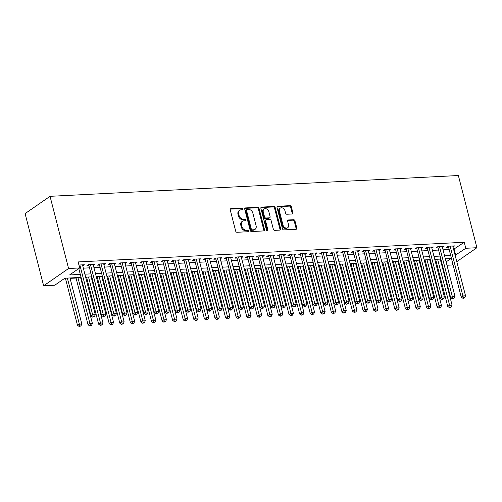 <?xml version="1.0" encoding="UTF-8"?>
<svg xmlns="http://www.w3.org/2000/svg" width="502" height="502" viewBox="0 0 502 502"><rect width="100%" height="100%" fill="white"/><g stroke="black" fill="none" stroke-linecap="round" stroke-linejoin="round"><path stroke-width="0.75" d="M242.949 208.888A0.885 0.684 55.3 0 0 242.014 208.098L230.976 208.663A1.268 0.979 55.3 0 0 230.242 209.899L235.702 231.152A1.268 0.979 55.3 0 0 237.044 232.282L248.076 231.723A0.885 0.684 55.3 0 0 247.649 230.067L246.225 230.142A4.06 3.137 55.3 0 1 241.933 226.527L241.475 224.758A4.06 3.137 55.3 0 1 242.491 221.256A4.06 3.137 55.3 0 1 243.828 220.811L245.258 220.736A0.885 0.684 55.3 0 0 244.832 219.085L243.407 219.154A4.06 3.137 55.3 0 1 239.109 215.546L238.657 213.777A4.06 3.137 55.3 0 1 239.667 210.269A4.06 3.137 55.3 0 1 241.01 209.823L242.435 209.754A0.885 0.684 55.3 0 0 242.949 208.888M242.29 209.761A0.885 0.684 55.3 0 0 241.337 208.568L230.305 209.127A1.268 0.979 55.3 0 0 230.292 209.133M247.932 231.729A0.885 0.684 55.3 0 0 246.978 230.537L245.553 230.606L246.225 230.142M245.108 220.742A0.885 0.684 55.3 0 0 244.16 219.55L242.73 219.625L243.407 219.154M292.145 213.984A1.268 0.979 55.3 0 0 292.879 212.748L291.348 206.786A1.268 0.979 55.3 0 0 290.012 205.657L277.757 206.278A1.268 0.979 55.3 0 0 277.022 207.514L282.482 228.774A1.268 0.979 55.3 0 0 283.825 229.903L296.073 229.276A1.268 0.979 55.3 0 0 296.807 228.04L294.956 220.836A1.268 0.979 55.3 0 0 293.62 219.713L288.374 219.976A1.268 0.979 55.3 0 0 287.64 221.213L288.556 224.783A3.395 2.623 55.3 0 1 287.709 227.713A3.395 2.623 55.3 0 1 283.002 225.065L279.407 211.072A3.395 2.623 55.3 0 1 280.254 208.142A3.395 2.623 55.3 0 1 284.96 210.79L285.563 213.118A1.268 0.979 55.3 0 0 286.906 214.247L292.145 213.984M453.601 249.299L464.25 242.265L465.793 248.283L476.9 247.718L458.364 175.524L50.037 196.32L25.1 213.601L43.636 285.795L54.743 285.23L64.852 278.221L81.067 277.399M464.25 242.265L78.136 261.931L79.68 267.949L68.573 268.514L50.037 196.32M259.057 208.43A1.268 0.979 55.3 0 0 257.714 207.301L245.465 207.922A1.268 0.979 55.3 0 0 244.731 209.158L250.191 230.418A1.268 0.979 55.3 0 0 251.527 231.547L263.782 230.92A1.268 0.979 55.3 0 0 264.516 229.69L259.057 208.43L258.386 208.895A1.268 0.979 55.3 0 0 257.043 207.765L244.788 208.393A1.268 0.979 55.3 0 0 244.775 208.393L245.465 207.922M261.611 207.1L273.866 206.479A1.268 0.979 55.3 0 1 275.203 207.608L280.662 228.862A1.268 0.979 55.3 0 1 279.928 230.098L274.682 230.368A1.268 0.979 55.3 0 1 273.345 229.238L271.13 220.616A1.268 0.979 55.3 0 0 269.787 219.487L266.311 219.663A1.268 0.979 55.3 0 0 265.577 220.899L267.88 229.872A0.885 0.684 55.3 0 1 266.424 229.947L260.877 208.336A1.268 0.979 55.3 0 1 261.611 207.1L260.94 207.571L273.188 206.943L273.866 206.479M82.767 265.859L84.355 264.755L78.933 265.031M93.341 265.32L94.934 264.215L88.59 264.535L86.902 265.709L88.754 265.608M103.92 264.78L105.514 263.675L99.164 264.002L97.482 265.169L99.333 265.075M114.5 264.24L116.094 263.136L109.743 263.462L108.062 264.629L109.913 264.535M125.08 263.701L126.673 262.596L120.323 262.922L118.641 264.09L120.493 263.996M135.659 263.161L137.247 262.057L130.903 262.383L129.215 263.55L131.066 263.456M146.233 262.621L147.826 261.523L141.482 261.843L139.794 263.01L141.646 262.916M156.812 262.088L158.406 260.984L152.056 261.304L150.374 262.471L152.225 262.377M167.392 261.548L168.986 260.444L162.635 260.764L160.954 261.931L162.805 261.837M177.972 261.009L179.565 259.904L173.215 260.231L171.533 261.398L173.385 261.304M188.551 260.469L190.139 259.365L183.795 259.691L182.107 260.858L183.958 260.764M199.125 259.929L200.718 258.825L194.374 259.151L192.686 260.318L194.538 260.224M209.704 259.39L211.298 258.285L204.948 258.612L203.266 259.779L205.117 259.685M220.284 258.85L221.878 257.752L215.527 258.072L213.846 259.239L215.697 259.145M230.864 258.31L232.457 257.212L226.107 257.532L224.425 258.699L226.276 258.605M241.443 257.777L243.031 256.673L236.687 256.993L234.999 258.16L236.85 258.066M252.017 257.237L253.61 256.133L247.266 256.453L245.578 257.62L247.43 257.526M262.596 256.698L264.19 255.593L257.84 255.92L256.158 257.087L258.009 256.993M273.176 256.158L274.77 255.054L268.419 255.38L266.738 256.547L268.589 256.453M283.755 255.618L285.349 254.514L278.999 254.84L277.317 256.007L279.168 255.913M294.335 255.079L295.923 253.974L289.579 254.301L287.891 255.468L289.742 255.374M304.909 254.539L306.502 253.441L300.158 253.761L298.47 254.928L300.322 254.834M315.488 254.006L317.082 252.901L310.738 253.221L309.05 254.388L310.901 254.294M326.068 253.466L327.662 252.362L321.311 252.682L319.63 253.849L321.481 253.755M336.647 252.926L338.241 251.822L331.891 252.142L330.209 253.315L332.06 253.221M347.227 252.387L348.815 251.282L342.471 251.609L340.783 252.776L342.634 252.682M357.8 251.847L359.394 250.743L353.05 251.069L351.362 252.236L353.213 252.142M368.38 251.307L369.974 250.203L363.63 250.529L361.942 251.697L363.793 251.602M378.96 250.768L380.554 249.663L374.203 249.99L372.522 251.157L374.373 251.063M389.539 250.228L391.133 249.13L384.783 249.45L383.101 250.617L384.952 250.523M400.119 249.695L401.707 248.59L395.363 248.91L393.675 250.078L395.526 249.983M410.692 249.155L412.286 248.051L405.942 248.371L404.254 249.538L406.105 249.444M421.272 248.615L422.866 247.511L416.522 247.837L414.834 249.005L416.685 248.91M431.852 248.076L433.446 246.971L427.095 247.298L425.414 248.465L427.265 248.371M442.431 247.536L444.025 246.432L437.675 246.758L435.993 247.925L437.844 247.831M83.357 268.156L89.331 267.855M93.937 267.616L99.911 267.315M104.51 267.083L110.484 266.775M115.09 266.543L121.064 266.236M125.669 266.004L131.643 265.696M136.249 265.464L142.223 265.156M146.829 264.924L152.803 264.623M157.402 264.385L163.382 264.083M167.982 263.845L173.956 263.544M178.561 263.305L184.535 263.004M189.141 262.772L195.115 262.464M199.721 262.232L205.694 261.925M210.294 261.693L216.274 261.385M220.874 261.153L226.848 260.845M231.453 260.613L237.427 260.312M242.033 260.074L248.007 259.772M252.613 259.534L258.586 259.233M263.186 259.001L269.166 258.693M273.766 258.461L279.739 258.153M284.345 257.921L290.319 257.614M294.925 257.382L300.899 257.074M305.505 256.842L311.478 256.541M316.078 256.302L322.058 256.001M326.658 255.763L332.631 255.462M337.237 255.223L343.211 254.922M347.817 254.69L353.791 254.382M358.397 254.15L364.37 253.843M368.97 253.61L374.95 253.303M379.55 253.071L385.523 252.763M390.129 252.531L396.103 252.23M400.709 251.991L406.683 251.69M411.289 251.452L417.262 251.151M421.862 250.912L427.842 250.611M432.442 250.379L438.415 250.071M443.021 249.839L448.995 249.532M453.011 246.997L454.599 245.892L448.255 246.218L446.567 247.386L448.418 247.291M64.237 278.648L65.492 278.585M70.098 278.353L76.072 278.045M80.671 277.813L81.167 277.788M85.767 277.55L86.651 277.506M91.251 277.273L91.74 277.248M96.346 277.016L97.225 276.966M101.831 276.734L102.32 276.709M106.926 276.476L107.805 276.433M112.41 276.194L112.9 276.169M117.506 275.937L118.384 275.893M122.99 275.654L123.479 275.629M128.079 275.397L128.964 275.353M133.563 275.115L134.059 275.096M138.659 274.858L139.543 274.814M144.143 274.581L144.632 274.556M149.238 274.318L150.117 274.274M154.723 274.042L155.212 274.017M159.818 273.778L160.696 273.734M165.302 273.502L165.792 273.477M170.398 273.245L171.276 273.195M175.882 272.962L176.371 272.937M180.971 272.705L181.856 272.661M186.455 272.423L186.951 272.398M191.551 272.166L192.435 272.122M197.035 271.883L197.524 271.858M202.13 271.626L203.009 271.582M207.615 271.344L208.104 271.318M212.71 271.086L213.588 271.042M218.194 270.81L218.684 270.785M223.29 270.547L224.168 270.503M228.774 270.271L229.263 270.245M233.863 270.007L234.748 269.963M239.347 269.731L239.843 269.706M244.443 269.467L245.327 269.423M249.927 269.191L250.416 269.166M255.022 268.934L255.901 268.884M260.507 268.652L260.996 268.626M265.602 268.394L266.48 268.35M271.086 268.112L271.576 268.087M276.182 267.855L277.06 267.811M281.666 267.572L282.155 267.547M286.755 267.315L287.64 267.271M292.239 267.033L292.735 267.008M297.335 266.775L298.219 266.731M302.819 266.499L303.308 266.474M307.914 266.236L308.793 266.192M313.399 265.96L313.888 265.934M318.494 265.696L319.372 265.652M323.978 265.42L324.468 265.395M329.074 265.163L329.952 265.112M334.558 264.88L335.047 264.855M339.647 264.623L340.532 264.573M345.131 264.341L345.627 264.316M350.227 264.083L351.111 264.039M355.711 263.801L356.2 263.776M360.806 263.544L361.685 263.5M366.291 263.261L366.78 263.236M371.386 263.004L372.264 262.96M376.87 262.728L377.36 262.703M381.966 262.464L382.844 262.42M387.45 262.188L387.939 262.163M392.539 261.925L393.424 261.881M398.023 261.649L398.519 261.624M403.119 261.385L404.003 261.341M408.603 261.109L409.092 261.084M413.698 260.852L414.577 260.802M419.183 260.569L419.672 260.544M424.278 260.312L425.156 260.268M429.762 260.03L430.252 260.005M434.857 259.772L435.736 259.729M452.817 264.403L451.963 264.993L446.981 265.251M442.375 265.483L441.885 265.508M456.776 261.661L476.9 247.718M455.145 255.317L465.793 248.283M79.68 267.949L69.571 274.952L80.295 274.406M84.901 274.174L90.875 273.872M95.48 273.634L101.454 273.333M106.06 273.094L112.034 272.793M116.633 272.555L122.607 272.253M127.213 272.021L133.187 271.714M137.793 271.482L143.767 271.174M148.372 270.942L154.346 270.634M158.952 270.402L164.926 270.095M169.525 269.863L175.499 269.561M180.105 269.323L186.079 269.022M190.685 268.783L196.658 268.482M201.264 268.244L207.238 267.942M211.844 267.71L217.818 267.403M222.417 267.171L228.391 266.863M232.997 266.631L238.971 266.324M243.577 266.091L249.55 265.784M254.156 265.552L260.13 265.251M264.736 265.012L270.71 264.711M275.309 264.472L281.289 264.171M285.889 263.939L291.863 263.632M296.469 263.399L302.442 263.092M307.048 262.86L313.022 262.552M317.628 262.32L323.602 262.013M328.201 261.78L334.181 261.479M338.781 261.241L344.755 260.94M349.361 260.701L355.334 260.4M359.94 260.161L365.914 259.86M370.52 259.628L376.494 259.321M381.093 259.088L387.073 258.781M391.673 258.549L397.647 258.241M402.253 258.009L408.226 257.702M412.832 257.47L418.806 257.168M423.412 256.93L429.386 256.629M433.985 256.39L439.965 256.089M444.565 255.851L450.539 255.549M68.573 268.514L43.636 285.795M446.121 261.912L450.965 258.555L445.337 258.844M440.731 259.076L434.757 259.383M430.151 259.616L424.177 259.923M419.572 260.155L413.598 260.456M408.992 260.695L403.018 260.996M398.419 261.235L392.445 261.536M387.839 261.774L381.865 262.075M377.259 262.308L371.285 262.615M366.68 262.847L360.706 263.155M356.1 263.387L350.126 263.694M345.527 263.926L339.547 264.234M334.947 264.466L328.973 264.767M324.367 265.006L318.393 265.307M313.788 265.545L307.814 265.847M303.208 266.085L297.234 266.386M292.635 266.618L286.655 266.926M282.055 267.158L276.081 267.466M271.475 267.698L265.502 268.005M260.896 268.237L254.922 268.545M250.316 268.777L244.342 269.078M239.743 269.317L233.763 269.618M229.163 269.856L223.189 270.158M218.583 270.39L212.61 270.697M208.004 270.929L202.03 271.237M197.424 271.469L191.45 271.777M186.851 272.009L180.871 272.316M176.271 272.548L170.297 272.85M165.691 273.088L159.718 273.389M155.112 273.628L149.138 273.929M144.532 274.167L138.558 274.468M133.959 274.701L127.979 275.008M123.379 275.24L117.405 275.548M112.799 275.78L106.826 276.087M102.22 276.32L96.246 276.627M91.64 276.859L85.666 277.16M441.741 264.949L442.162 264.654M454.141 249.274L455.684 255.286M239.667 210.269L238.996 210.74A4.06 3.137 55.3 0 0 237.979 214.241L238.657 213.777M242.73 219.625A4.06 3.137 55.3 0 1 238.437 216.011L237.979 214.241M242.491 221.256L241.813 221.721A4.06 3.137 55.3 0 0 240.803 225.229L241.475 224.758M245.553 230.606A4.06 3.137 55.3 0 1 241.255 226.998L240.803 225.229M263.795 230.92A1.268 0.979 55.3 0 0 263.845 230.154L258.386 208.895M247.034 209.522A0.885 0.684 55.3 0 0 246.52 210.382L251.307 229.044A0.885 0.684 55.3 0 0 252.249 229.834L253.755 229.759A4.06 3.137 55.3 0 0 255.091 229.314A4.06 3.137 55.3 0 0 256.108 225.806L252.832 213.055A4.06 3.137 55.3 0 0 248.534 209.441L247.034 209.522M246.739 209.616L246.062 210.081A0.885 0.684 55.3 0 0 245.842 210.853L246.52 210.382M255.091 229.314L254.42 229.778A4.06 3.137 55.3 0 1 253.077 230.223L251.571 230.299A0.885 0.684 55.3 0 1 250.636 229.508L245.842 210.853M279.947 230.098A1.268 0.979 55.3 0 0 279.99 229.332L274.531 208.073A1.268 0.979 55.3 0 0 273.188 206.943M265.891 219.807L265.219 220.271A1.268 0.979 55.3 0 0 264.899 221.363L267.202 230.343L267.88 229.872M267.221 230.732A0.885 0.684 55.3 0 0 267.202 230.343M268.834 211.668A3.395 2.623 55.3 0 0 264.121 209.02A3.395 2.623 55.3 0 0 263.274 211.951L264.541 216.883A1.268 0.979 55.3 0 0 265.884 218.012L269.361 217.837A1.268 0.979 55.3 0 0 270.101 216.6L268.834 211.668M264.121 209.02L263.45 209.491A3.395 2.623 55.3 0 0 262.602 212.421L263.274 211.951M269.781 217.699L269.11 218.163A1.268 0.979 55.3 0 1 268.689 218.301L265.213 218.477A1.268 0.979 55.3 0 1 263.87 217.353L262.602 212.421M280.254 208.142L279.583 208.606A3.395 2.623 55.3 0 0 278.735 211.537L279.407 211.072M287.709 227.713L287.037 228.178A3.395 2.623 55.3 0 1 282.325 225.536L278.735 211.537M296.092 229.276A1.268 0.979 55.3 0 0 296.136 228.51L294.285 221.307A1.268 0.979 55.3 0 0 292.942 220.177L287.702 220.447A1.268 0.979 55.3 0 0 287.684 220.447M292.164 213.984A1.268 0.979 55.3 0 0 292.208 213.212L290.677 207.251A1.268 0.979 55.3 0 0 289.334 206.121L277.085 206.749A1.268 0.979 55.3 0 0 277.066 206.749L277.757 206.278M65.392 278.196L77.484 325.302L79.172 324.135L81.813 324.003L69.998 277.964M67.35 278.095L79.862 326.011L79.184 326.476L80.916 325.955L79.862 326.011M81.813 324.003L80.916 325.955M79.184 326.476L77.484 325.302M78.795 268.564L90.969 315.965L92.65 314.798L79.862 264.981M93.341 316.668L92.669 317.138L94.401 316.618L93.341 316.668L92.65 314.798L95.298 314.66L82.504 264.849M90.969 315.965L92.669 317.138M94.401 316.618L95.298 314.66M75.971 277.656L88.063 324.763L89.751 323.595L92.393 323.464L80.571 277.424M77.929 277.556L90.442 325.472L89.764 325.936L91.496 325.415L90.442 325.472M92.393 323.464L91.496 325.415M89.764 325.936L88.063 324.763M86.551 277.117L98.643 324.223L100.331 323.056L102.973 322.924L91.151 276.884M88.509 277.016L101.015 324.932L100.344 325.396L102.075 324.876L101.015 324.932M102.973 322.924L102.075 324.876M100.344 325.396L98.643 324.223M97.124 276.577L109.223 323.683L110.904 322.516L113.552 322.384L101.73 276.345M99.089 276.476L111.595 324.392L110.923 324.863L112.655 324.342L111.595 324.392M113.552 322.384L112.655 324.342M110.923 324.863L109.223 323.683M107.704 276.044L119.802 323.15L121.484 321.983L124.132 321.845L112.31 275.805M109.662 275.943L122.174 323.853L121.503 324.323L123.235 323.803L122.174 323.853M124.132 321.845L123.235 323.803M121.503 324.323L119.802 323.15M88.672 264.535L101.542 315.425L103.23 314.258L90.442 264.441M103.92 316.128L103.243 316.599L104.974 316.078L103.92 316.128L103.23 314.258L105.872 314.12L93.083 264.309M101.542 315.425L103.243 316.599M104.974 316.078L105.872 314.12M99.252 263.996L112.122 314.886L113.81 313.719L101.015 263.908M114.5 315.595L113.822 316.059L114.883 316.003L115.554 315.538L114.5 315.595L113.81 313.719L116.451 313.587L103.663 263.77M112.122 314.886L113.822 316.059M115.554 315.538L116.451 313.587M109.831 263.456L122.701 314.346L124.389 313.179L111.595 263.368M125.073 315.055L124.402 315.52L125.462 315.469L126.134 314.999L125.073 315.055L124.389 313.179L127.031 313.047L114.243 263.23M122.701 314.346L124.402 315.52M126.134 314.999L127.031 313.047M120.411 262.916L133.281 313.806L134.963 312.639L122.174 262.828M135.653 314.516L134.982 314.98L136.036 314.93L136.713 314.459L135.653 314.516L134.963 312.639L137.611 312.508L124.822 262.69M133.281 313.806L134.982 314.98M136.713 314.459L137.611 312.508M118.284 275.504L130.376 322.61L132.064 321.443L134.705 321.305L122.89 275.265M120.242 275.403L132.754 323.313L132.076 323.784L133.808 323.263L132.754 323.313M134.705 321.305L133.808 323.263M132.076 323.784L130.376 322.61M130.984 262.377L143.861 313.267L145.542 312.1L132.754 262.289M146.233 313.976L145.561 314.44L146.615 314.39L147.293 313.919L146.233 313.976L145.542 312.1L148.19 311.968L135.396 262.151M143.861 313.267L145.561 314.44M147.293 313.919L148.19 311.968M128.863 274.964L140.955 322.071L142.643 320.903L145.285 320.765L133.463 274.726M130.821 274.864L143.334 322.773L142.656 323.244L144.388 322.723L143.334 322.773M145.285 320.765L144.388 322.723M142.656 323.244L140.955 322.071M141.564 261.837L154.434 312.733L156.122 311.566L143.334 261.749M156.812 313.436L156.135 313.907L157.866 313.386L156.812 313.436L156.122 311.566L158.764 311.428L145.975 261.617M154.434 312.733L156.135 313.907M157.866 313.386L158.764 311.428M139.443 274.425L151.535 321.531L153.223 320.364L155.865 320.232L144.043 274.192M141.401 274.324L153.907 322.24L153.235 322.704L154.967 322.184L153.907 322.24M155.865 320.232L154.967 322.184M153.235 322.704L151.535 321.531M152.144 261.304L165.014 312.194L166.702 311.027L153.907 261.209M167.392 312.897L166.714 313.367L168.446 312.846L167.392 312.897L166.702 311.027L169.343 310.889L156.555 261.078M165.014 312.194L166.714 313.367M168.446 312.846L169.343 310.889M150.016 273.885L162.115 320.991L163.796 319.824L166.444 319.692L154.622 273.653M151.98 273.785L164.487 321.7L163.815 322.165L165.547 321.644L164.487 321.7M166.444 319.692L165.547 321.644M163.815 322.165L162.115 320.991M162.723 260.764L175.593 311.654L177.281 310.487L164.487 260.67M177.965 312.357L177.294 312.828L179.026 312.307L177.965 312.357L177.281 310.487L179.923 310.349L167.135 260.538M175.593 311.654L177.294 312.828M179.026 312.307L179.923 310.349M160.596 273.345L172.694 320.452L174.376 319.285L177.024 319.153L165.202 273.113M162.554 273.245L175.066 321.161L174.395 321.625L176.127 321.104L175.066 321.161M177.024 319.153L176.127 321.104M174.395 321.625L172.694 320.452M173.303 260.224L186.173 311.114L187.855 309.947L175.066 260.13M188.545 311.824L187.873 312.288L189.605 311.767L188.545 311.824L187.855 309.947L190.503 309.809L177.714 259.998M186.173 311.114L187.873 312.288M189.605 311.767L190.503 309.809M171.176 272.806L183.268 319.912L184.956 318.745L187.597 318.613L175.782 272.573M173.134 272.705L185.646 320.621L184.968 321.085L186.7 320.565L185.646 320.621M187.597 318.613L186.7 320.565M184.968 321.085L183.268 319.912M183.876 259.685L196.753 310.575L198.434 309.408L185.646 259.597M199.125 311.284L198.453 311.748L199.507 311.698L200.185 311.227L199.125 311.284L198.434 309.408L201.082 309.276L188.288 259.459M196.753 310.575L198.453 311.748M200.185 311.227L201.082 309.276M181.755 272.266L193.847 319.379L195.535 318.205L198.177 318.073L186.355 272.034M183.713 272.172L196.226 320.081L195.548 320.552L197.28 320.031L196.226 320.081M198.177 318.073L197.28 320.031M195.548 320.552L193.847 319.379M194.456 259.145L207.326 310.035L209.014 308.868L196.226 259.057M209.704 310.744L209.027 311.209L210.087 311.158L210.758 310.688L209.704 310.744L209.014 308.868L211.656 308.736L198.867 258.919M207.326 310.035L209.027 311.209M210.758 310.688L211.656 308.736M192.335 271.733L204.427 318.839L206.115 317.672L208.757 317.534L196.935 271.494M194.293 271.632L206.799 319.542L206.127 320.012L207.859 319.492L206.799 319.542M208.757 317.534L207.859 319.492M206.127 320.012L204.427 318.839M205.036 258.605L217.906 309.496L219.594 308.328L206.799 258.517M220.284 310.205L219.606 310.669L220.667 310.619L221.338 310.148L220.284 310.205L219.594 308.328L222.235 308.197L209.447 258.379M217.906 309.496L219.606 310.669M221.338 310.148L222.235 308.197M202.908 271.193L215.007 318.299L216.688 317.132L219.336 316.994L207.514 270.954M204.872 271.093L217.379 319.002L216.707 319.473L218.439 318.952L217.379 319.002M219.336 316.994L218.439 318.952M216.707 319.473L215.007 318.299M215.615 258.066L228.485 308.956L230.173 307.789L217.379 257.978M230.857 309.665L230.186 310.129L231.246 310.079L231.918 309.608L230.857 309.665L230.173 307.789L232.815 307.657L220.027 257.846M228.485 308.956L230.186 310.129M231.918 309.608L232.815 307.657M213.488 270.653L225.586 317.76L227.268 316.593L229.916 316.455L218.094 270.415M215.446 270.553L227.958 318.469L227.287 318.933L229.019 318.412L227.958 318.469M229.916 316.455L229.019 318.412M227.287 318.933L225.586 317.76M226.195 257.526L239.065 308.423L240.747 307.255L227.958 257.438M241.437 309.125L240.765 309.596L242.497 309.075L241.437 309.125L240.747 307.255L243.395 307.117L230.606 257.306M239.065 308.423L240.765 309.596M242.497 309.075L243.395 307.117M224.068 270.114L236.166 317.22L237.848 316.053L240.489 315.921L228.674 269.881M226.025 270.013L238.538 317.929L237.86 318.393L239.592 317.873L238.538 317.929M240.489 315.921L239.592 317.873M237.86 318.393L236.166 317.22M236.768 256.993L249.645 307.883L251.326 306.716L238.538 256.898M252.017 308.586L251.345 309.056L253.077 308.535L252.017 308.586L251.326 306.716L253.974 306.578L241.18 256.767M249.645 307.883L251.345 309.056M253.077 308.535L253.974 306.578M234.647 269.574L246.739 316.68L248.427 315.513L251.069 315.381L239.247 269.342M236.605 269.474L249.117 317.389L248.44 317.854L250.172 317.333L249.117 317.389M251.069 315.381L250.172 317.333M248.44 317.854L246.739 316.68M247.348 256.453L260.218 307.343L261.906 306.176L249.117 256.359M262.596 308.046L261.918 308.517L263.65 307.996L262.596 308.046L261.906 306.176L264.548 306.038L251.759 256.227M260.218 307.343L261.918 308.517M263.65 307.996L264.548 306.038M245.227 269.034L257.319 316.141L259.007 314.974L261.649 314.842L249.827 268.802M247.185 268.934L259.697 316.85L259.019 317.314L260.751 316.793L259.697 316.85M261.649 314.842L260.751 316.793M259.019 317.314L257.319 316.141M257.928 255.913L270.798 306.804L272.486 305.636L259.697 255.825M273.176 307.513L272.498 307.977L273.559 307.921L274.23 307.456L273.176 307.513L272.486 305.636L275.127 305.498L262.339 255.687M270.798 306.804L272.498 307.977M274.23 307.456L275.127 305.498M255.8 268.495L267.899 315.601L269.58 314.434L272.228 314.302L260.406 268.263M257.764 268.394L270.271 316.31L269.599 316.775L271.331 316.254L270.271 316.31M272.228 314.302L271.331 316.254M269.599 316.775L267.899 315.601M268.507 255.374L281.377 306.264L283.065 305.097L270.271 255.286M283.749 306.973L283.078 307.437L284.138 307.387L284.81 306.917L283.749 306.973L283.065 305.097L285.707 304.965L272.919 255.148M281.377 306.264L283.078 307.437M284.81 306.917L285.707 304.965M266.38 267.955L278.478 315.068L280.16 313.901L282.808 313.763L270.986 267.723M268.338 267.861L280.85 315.771L280.179 316.241L281.911 315.72L280.85 315.771M282.808 313.763L281.911 315.72M280.179 316.241L278.478 315.068M279.087 254.834L291.957 305.724L293.639 304.557L280.85 254.746M294.329 306.433L293.657 306.898L294.712 306.847L295.389 306.377L294.329 306.433L293.639 304.557L296.287 304.425L283.498 254.608M291.957 305.724L293.657 306.898M295.389 306.377L296.287 304.425M276.96 267.422L289.058 314.528L290.74 313.361L293.381 313.223L281.566 267.183M278.917 267.321L291.43 315.231L290.758 315.702L292.49 315.181L291.43 315.231M293.381 313.223L292.49 315.181M290.758 315.702L289.058 314.528M289.66 254.294L302.537 305.185L304.218 304.017L291.43 254.207M304.909 305.894L304.237 306.358L305.291 306.308L305.969 305.837L304.909 305.894L304.218 304.017L306.866 303.886L294.072 254.068M302.537 305.185L304.237 306.358M305.969 305.837L306.866 303.886M287.539 266.882L299.631 313.988L301.319 312.821L303.961 312.683L292.139 266.644M289.497 266.782L302.009 314.691L301.332 315.162L303.064 314.641L302.009 314.691M303.961 312.683L303.064 314.641M301.332 315.162L299.631 313.988M300.24 253.755L313.11 304.651L314.798 303.478L302.009 253.667M315.488 305.354L314.81 305.825L316.542 305.304L315.488 305.354L314.798 303.478L317.44 303.346L304.651 253.535M313.11 304.651L314.81 305.825M316.542 305.304L317.44 303.346M298.119 266.342L310.211 313.449L311.899 312.282L314.541 312.144L302.719 266.11M300.077 266.242L312.589 314.158L311.911 314.622L313.643 314.101L312.589 314.158M314.541 312.144L313.643 314.101M311.911 314.622L310.211 313.449M310.82 253.221L323.69 304.112L325.378 302.944L312.589 253.127M326.068 304.814L325.39 305.285L327.122 304.764L326.068 304.814L325.378 302.944L328.019 302.806L315.231 252.995M323.69 304.112L325.39 305.285M327.122 304.764L328.019 302.806M308.692 265.803L320.791 312.909L322.472 311.742L325.12 311.61L313.298 265.571M310.656 265.702L323.162 313.618L322.491 314.083L324.223 313.562L323.162 313.618M325.12 311.61L324.223 313.562M322.491 314.083L320.791 312.909M321.399 252.682L334.269 303.572L335.957 302.405L323.162 252.588M336.641 304.275L335.97 304.745L337.702 304.225L336.641 304.275L335.957 302.405L338.599 302.267L325.811 252.456M334.269 303.572L335.97 304.745M337.702 304.225L338.599 302.267M319.272 265.263L331.37 312.369L333.052 311.202L335.7 311.071L323.878 265.031M321.23 265.163L333.742 313.079L333.071 313.543L334.803 313.022L333.742 313.079M335.7 311.071L334.803 313.022M333.071 313.543L331.37 312.369M331.979 252.142L344.849 303.032L346.531 301.865L333.742 252.048M347.221 303.741L346.549 304.206L348.281 303.685L347.221 303.741L346.531 301.865L349.179 301.727L336.39 251.916M344.849 303.032L346.549 304.206M348.281 303.685L349.179 301.727M329.852 264.723L341.95 311.83L343.632 310.663L346.28 310.531L334.457 264.491M331.809 264.623L344.322 312.539L343.65 313.003L345.382 312.482L344.322 312.539M346.28 310.531L345.382 312.482M343.65 313.003L341.95 311.83M340.431 264.184L352.523 311.296L354.211 310.123L356.853 309.991L345.031 263.952M342.389 264.09L354.901 311.999L354.224 312.47L355.956 311.949L354.901 311.999M356.853 309.991L355.956 311.949M354.224 312.47L352.523 311.296M351.011 263.65L363.103 310.757L364.791 309.59L367.433 309.452L355.611 263.412M352.969 263.55L365.481 311.46L364.803 311.93L366.535 311.409L365.481 311.46M367.433 309.452L366.535 311.409M364.803 311.93L363.103 310.757M342.552 251.602L355.429 302.493L357.11 301.325L344.322 251.515M357.8 303.202L357.129 303.666L358.861 303.145L357.8 303.202L357.11 301.325L359.758 301.194L346.964 251.376M355.429 302.493L357.129 303.666M358.861 303.145L359.758 301.194M353.132 251.063L366.002 301.953L367.69 300.786L354.901 250.975M368.38 302.662L367.702 303.126L368.763 303.076L369.434 302.606L368.38 302.662L367.69 300.786L370.332 300.654L357.543 250.837M366.002 301.953L367.702 303.126M369.434 302.606L370.332 300.654M363.712 250.523L376.582 301.413L378.27 300.246L365.481 250.435M378.96 302.122L378.282 302.587L379.343 302.537L380.014 302.066L378.96 302.122L378.27 300.246L380.911 300.114L368.123 250.297M376.582 301.413L378.282 302.587M380.014 302.066L380.911 300.114M361.584 263.111L373.683 310.217L375.364 309.05L378.012 308.912L366.19 262.872M363.548 263.01L376.054 310.92L375.383 311.391L377.115 310.87L376.054 310.92M378.012 308.912L377.115 310.87M375.383 311.391L373.683 310.217M374.291 249.983L387.161 300.874L388.849 299.707L376.054 249.896M389.533 301.583L388.862 302.047L389.922 301.997L390.594 301.526L389.533 301.583L388.849 299.707L391.491 299.575L378.703 249.764M387.161 300.874L388.862 302.047M390.594 301.526L391.491 299.575M372.164 262.571L384.262 309.678L385.944 308.51L388.592 308.372L376.77 262.333M374.122 262.471L386.634 310.387L385.963 310.851L387.695 310.33L386.634 310.387M388.592 308.372L387.695 310.33M385.963 310.851L384.262 309.678M384.871 249.444L397.741 300.34L399.423 299.173L386.634 249.356M400.113 301.043L399.441 301.514L401.173 300.993L400.113 301.043L399.423 299.173L402.071 299.035L389.282 249.224M397.741 300.34L399.441 301.514M401.173 300.993L402.071 299.035M382.744 262.031L394.842 309.138L396.524 307.971L399.172 307.839L387.349 261.799M384.701 261.931L397.214 309.847L396.542 310.311L398.274 309.79L397.214 309.847M399.172 307.839L398.274 309.79M396.542 310.311L394.842 309.138M395.444 248.91L408.321 299.801L410.002 298.634L397.214 248.816M410.692 300.503L410.021 300.974L411.753 300.453L410.692 300.503L410.002 298.634L412.65 298.495L399.856 248.685M408.321 299.801L410.021 300.974M411.753 300.453L412.65 298.495M393.323 261.492L405.415 308.598L407.103 307.431L409.745 307.299L397.929 261.26M395.281 261.391L407.793 309.307L407.116 309.772L408.848 309.251L407.793 309.307M409.745 307.299L408.848 309.251M407.116 309.772L405.415 308.598M406.024 248.371L418.894 299.261L420.582 298.094L407.793 248.277M421.272 299.964L420.594 300.434L422.326 299.914L421.272 299.964L420.582 298.094L423.224 297.956L410.435 248.145M418.894 299.261L420.594 300.434M422.326 299.914L423.224 297.956M403.903 260.952L415.995 308.059L417.683 306.891L420.325 306.76L408.502 260.72M405.861 260.852L418.373 308.768L417.695 309.232L419.427 308.711L418.373 308.768M420.325 306.76L419.427 308.711M417.695 309.232L415.995 308.059M416.604 247.831L429.474 298.721L431.162 297.554L418.373 247.743M431.852 299.43L431.174 299.895L432.235 299.838L432.906 299.374L431.852 299.43L431.162 297.554L433.803 297.416L421.015 247.605M429.474 298.721L431.174 299.895M432.906 299.374L433.803 297.416M414.476 260.412L426.574 307.519L428.256 306.352L430.904 306.22L419.082 260.18M416.44 260.312L428.946 308.228L428.275 308.692L430.007 308.172L428.946 308.228M430.904 306.22L430.007 308.172M428.275 308.692L426.574 307.519M427.183 247.291L440.053 298.182L441.741 297.015L428.946 247.204M442.425 298.891L441.754 299.355L442.814 299.305L443.486 298.834L442.425 298.891L441.741 297.015L444.383 296.883L431.594 247.066M440.053 298.182L441.754 299.355M443.486 298.834L444.383 296.883M425.056 259.873L437.154 306.986L438.836 305.818L441.484 305.68L429.662 259.641M427.014 259.779L439.526 307.688L438.855 308.159L440.587 307.638L439.526 307.688M441.484 305.68L440.587 307.638M438.855 308.159L437.154 306.986M437.763 246.752L450.633 297.642L452.315 296.475L439.526 246.664M453.005 298.351L452.333 298.815L453.388 298.765L454.065 298.295L453.005 298.351L452.315 296.475L454.963 296.343L442.174 246.526M450.633 297.642L452.333 298.815M454.065 298.295L454.963 296.343M435.636 259.339L447.734 306.446L449.416 305.279L452.064 305.141L440.241 259.101M437.593 259.239L450.106 307.149L449.434 307.619L451.166 307.098L450.106 307.149M452.064 305.141L451.166 307.098M449.434 307.619L447.734 306.446M448.336 246.212L461.212 297.102L462.894 295.935L450.106 246.124M463.584 297.811L462.913 298.276L463.967 298.226L464.645 297.755L463.584 297.811L462.894 295.935L465.542 295.803L452.748 245.986M461.212 297.102L462.913 298.276M464.645 297.755L465.542 295.803M241.337 208.568L242.014 208.098M246.978 230.537L247.649 230.067M244.16 219.55L244.832 219.085M238.437 216.011L239.109 215.546M241.255 226.998L241.933 226.527M230.305 209.127L230.976 208.663M263.845 230.154L264.516 229.69M257.043 207.765L257.714 207.301M250.636 229.508L251.307 229.044M251.571 230.299L252.249 229.834M253.077 230.223L253.755 229.759M274.531 208.073L275.203 207.608M279.99 229.332L280.662 228.862M264.899 221.363L265.577 220.899M263.87 217.353L264.541 216.883M265.213 218.477L265.884 218.012M268.689 218.301L269.361 217.837M282.325 225.536L283.002 225.065M287.702 220.447L288.374 219.976M292.942 220.177L293.62 219.713M294.285 221.307L294.956 220.836M296.136 228.51L296.807 228.04M289.334 206.121L290.012 205.657M290.677 207.251L291.348 206.786M292.208 213.212L292.879 212.748"/></g></svg>
